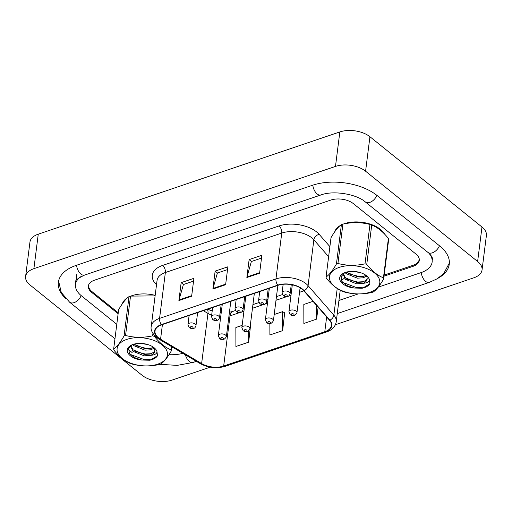 <?xml version="1.0" encoding="UTF-8"?>
<svg xmlns="http://www.w3.org/2000/svg" width="512" height="512" viewBox="0 0 512 512"><rect width="100%" height="100%" fill="white"/><g stroke="black" fill="none" stroke-linecap="round" stroke-linejoin="round"><path stroke-width="0.77" d="M207.859 309.126A21.574 11.814 -172.8 0 0 209.523 310.01M384.646 234.15A25.894 14.176 -172.8 0 0 380.518 229.434A25.894 14.176 -172.8 0 0 343.603 223.955A25.894 14.176 -172.8 0 1 380.518 229.434A25.894 14.176 -172.8 0 1 384.646 234.15M158.541 337.85A17.261 9.453 7.2 0 1 155.008 331.078A17.261 9.453 7.2 0 1 161.645 324.794L278.035 285.338A17.261 9.453 7.2 0 1 303.725 290.714L329.504 320.23A17.261 9.453 7.2 0 1 331.424 325.466A17.261 9.453 7.2 0 1 324.781 331.75L223.674 366.029A17.261 9.453 7.2 0 1 201.626 363.584L160.563 339.245A17.261 9.453 7.2 0 1 158.541 337.85M158.202 337.965A17.69 9.69 -172.8 0 0 160.275 339.392L201.331 363.731A17.69 9.69 -172.8 0 0 223.936 366.24L325.043 331.962A17.69 9.69 -172.8 0 0 329.882 320.154L304.102 290.637A17.69 9.69 -172.8 0 0 277.773 285.126L161.389 324.582A17.69 9.69 -172.8 0 0 158.202 337.965M259.603 273.197L261.869 255.283L249.126 259.603L246.861 277.517L259.603 273.197M261.517 258.074L251.373 261.517L246.976 276.928A4.314 2.4 71.3 0 0 246.861 277.517M251.456 261.485L249.126 259.603M191.642 296.237L193.901 278.323L181.158 282.643L178.899 300.557L191.642 296.237M193.549 281.114L183.405 284.55L179.014 299.962A4.314 2.4 71.3 0 0 178.899 300.557M183.494 284.525L181.158 282.643M225.619 284.717L227.885 266.803L215.142 271.123L212.877 289.037L225.619 284.717M227.533 269.594L217.389 273.03L212.998 288.442A4.314 2.4 71.3 0 0 212.877 289.037M217.478 273.005L215.142 271.123M155.168 295.347A25.894 14.176 -172.8 0 0 131.219 295.955A25.894 14.176 -172.8 0 1 155.168 295.347M127.75 297.6A25.894 14.176 -172.8 0 0 122.336 303.789A25.894 14.176 -172.8 0 1 127.75 297.6M340.134 225.606A25.894 14.176 -172.8 0 0 334.72 231.789A25.894 14.176 -172.8 0 1 340.134 225.606M88.864 284.397A16.179 8.864 -172.8 0 0 88.672 285.267A16.179 8.864 -172.8 0 0 91.981 291.616L118.246 312.781M384.173 275.078L412.973 265.318A16.179 8.864 -172.8 0 0 419.2 259.424A16.179 8.864 -172.8 0 0 419.238 258.861M242.15 325.376L235.859 327.507L235.904 346.49L248.646 342.176L250.694 324.333M313.011 301.35L303.821 304.467L303.866 323.456L316.608 319.136L318.118 307.194M269.856 323.629L269.888 334.976L282.63 330.656L284.678 312.813M282.63 330.656L282.586 311.667L274.202 314.509M282.586 311.667L284.87 312.922M250.451 324.198L250.886 324.442M248.646 342.176L248.621 330.822M316.608 319.136L316.576 305.434M384.032 276.173L413.069 266.33A16.179 8.864 -172.8 0 0 419.29 260.435A16.179 8.864 -172.8 0 0 415.981 254.086L353.408 203.661A16.179 8.864 -172.8 0 0 330.835 200.064L94.579 280.154A16.179 8.864 -172.8 0 0 88.352 286.042A16.179 8.864 -172.8 0 0 91.661 292.39L118.125 313.715M340.115 291.059L341.12 290.72M171.744 347.43A16.179 8.864 -172.8 0 0 172.768 347.322M80.877 276.646A29.126 15.949 -172.8 0 0 75.507 284.422A29.126 15.949 -172.8 0 0 81.472 295.846L116.787 324.307M169.011 354.675A29.126 15.949 -172.8 0 0 182.867 353.312M338.931 300.461L358.17 293.939M378.246 287.136L420.928 272.666A29.126 15.949 -172.8 0 0 432.134 262.061A29.126 15.949 -172.8 0 0 428.87 253.19M335.379 324.736L473.741 277.83A21.574 11.814 -172.8 0 0 482.042 269.971A21.574 11.814 -172.8 0 0 477.626 261.51L365.581 171.213A21.574 11.814 -172.8 0 0 335.488 166.413L33.901 268.653A21.574 11.814 -172.8 0 0 25.6 276.506A21.574 11.814 -172.8 0 0 30.016 284.973L142.061 375.264A21.574 11.814 -172.8 0 0 172.16 380.064L210.227 367.162M482.042 269.971L486.4 235.494A21.574 11.814 -172.8 0 0 481.984 227.027L369.939 136.736A21.574 11.814 -172.8 0 0 339.84 131.936L38.259 234.17A21.574 11.814 -172.8 0 0 29.958 242.029L25.6 276.506M438.246 278.125A46.387 25.402 -172.8 0 0 449.261 264.224A46.387 25.402 -172.8 0 0 439.77 246.022L377.19 195.597A46.387 25.402 -172.8 0 0 312.486 185.274L76.23 265.37A46.387 25.402 -172.8 0 0 58.381 282.259A46.387 25.402 -172.8 0 0 65.594 298.464M157.651 364.192A25.35 13.882 -172.8 0 0 162.221 345.011A25.35 13.882 -172.8 0 0 126.861 339.373A25.35 13.882 -172.8 0 0 122.291 358.547A25.35 13.882 -172.8 0 0 157.651 364.192M155.104 295.891L130.528 296.096A29.126 15.949 -172.8 0 0 129.766 296.346A29.126 15.949 -172.8 0 0 129.024 296.608C125.85 298.778 122.387 303.136 118.637 309.677L113.664 349.043A29.126 15.949 -172.8 0 0 113.914 350.106C119.213 356.768 124.774 361.248 130.592 363.546A29.126 15.949 -172.8 0 0 132.352 364.102C141.133 366.394 150.157 366.522 159.418 364.474A29.126 15.949 -172.8 0 0 160.179 364.23A29.126 15.949 -172.8 0 0 160.922 363.968C164.122 361.76 167.584 357.402 171.309 350.899A29.126 15.949 -172.8 0 0 171.053 349.83L171.469 346.554M154.483 335.514L154.374 336.39C159.674 343.053 165.235 347.533 171.053 349.83M154.374 336.39A29.126 15.949 -172.8 0 0 152.621 335.84L152.922 333.427M130.528 296.096L125.555 335.469C134.266 337.76 143.29 337.882 152.621 335.84M125.555 335.469A29.126 15.949 -172.8 0 0 124.794 335.712A29.126 15.949 -172.8 0 0 124.051 335.974L129.024 296.608M140.474 343.386L147.776 344.55M132.723 344.538L133.741 345.638L144.96 350.163L150.758 349.798L154.099 348.25M133.869 344.166L145.139 348.742L150.938 348.378L153.478 347.392M130.573 345.875L133.018 351.322L144.243 355.853L150.56 355.347A12.333 6.752 -172.8 0 0 154.778 351.053A12.333 6.752 -172.8 0 0 153.171 347.053M130.771 345.709L133.197 349.901L144.422 354.432L150.221 354.067L154.01 352.083L154.803 350.662M132.301 344.698L128.666 348.595L129.427 353.344L134.272 357.51L141.626 360.019L149.722 360.243C153.562 359.411 156.154 357.907 157.498 355.725L156.934 351.398A15.072 8.25 -172.8 0 0 154.24 347.853A15.072 8.25 -172.8 0 0 131.629 344.992A15.072 8.25 -172.8 0 0 128.301 353.581A15.072 8.25 -172.8 0 0 141.626 360.019M156.934 351.398C157.069 353.67 154.944 354.982 150.56 355.347M171.827 346.765L171.309 350.899M113.664 349.043C116.838 346.874 120.301 342.515 124.051 335.974M135.808 345.67L145.946 348.32L152.166 348.006M135.091 351.36L145.222 354.01L151.443 353.696M130.202 354.374L144.506 359.693L152.064 359.078L157.498 355.725M370.035 292.192A25.35 13.882 -172.8 0 0 374.605 273.018A25.35 13.882 -172.8 0 0 339.238 267.373A25.35 13.882 -172.8 0 0 334.675 286.547A25.35 13.882 -172.8 0 0 370.035 292.192M372.557 292.23A29.126 15.949 -172.8 0 0 373.299 291.968C376.506 289.76 379.968 285.402 383.686 278.899A29.126 15.949 -172.8 0 0 383.437 277.837L388.41 238.464C383.136 231.827 377.581 227.347 371.731 225.024A29.126 15.949 -172.8 0 0 369.978 224.474C361.267 222.182 352.243 222.054 342.912 224.102A29.126 15.949 -172.8 0 0 342.15 224.346A29.126 15.949 -172.8 0 0 341.408 224.608C338.234 226.778 334.771 231.136 331.021 237.677L326.048 277.05A29.126 15.949 -172.8 0 0 326.298 278.112C331.597 284.768 337.158 289.248 342.976 291.552A29.126 15.949 -172.8 0 0 344.736 292.102C353.517 294.4 362.541 294.522 371.802 292.474A29.126 15.949 -172.8 0 0 372.557 292.23M371.731 225.024L366.758 264.397C372.058 271.053 377.619 275.533 383.437 277.837M366.758 264.397A29.126 15.949 -172.8 0 0 365.005 263.84L369.978 224.474M342.912 224.102L337.939 263.469C346.65 265.76 355.667 265.882 365.005 263.84M337.939 263.469A29.126 15.949 -172.8 0 0 337.178 263.718A29.126 15.949 -172.8 0 0 336.435 263.981L341.408 224.608M383.686 278.899L388.666 239.526A29.126 15.949 -172.8 0 0 388.41 238.464M352.858 271.386L360.16 272.55M345.101 272.544L346.118 273.638L357.344 278.163L363.142 277.805L366.483 276.256M346.246 272.166L357.523 276.742L363.322 276.384L365.862 275.398M342.957 273.875L345.402 279.322L356.627 283.853L362.944 283.347A12.333 6.752 -172.8 0 0 367.162 279.053A12.333 6.752 -172.8 0 0 365.555 275.059M343.155 273.709L345.581 277.901L356.806 282.432L362.605 282.067L366.394 280.09L367.187 278.662M344.685 272.704L341.05 276.595L341.811 281.344L346.656 285.517L354.01 288.019L362.099 288.243C365.946 287.418 368.538 285.907 369.882 283.725L369.318 279.398A15.072 8.25 -172.8 0 0 366.624 275.853A15.072 8.25 -172.8 0 0 344.013 272.998A15.072 8.25 -172.8 0 0 340.685 281.581A15.072 8.25 -172.8 0 0 354.01 288.019M369.318 279.398C369.453 281.67 367.328 282.989 362.944 283.347M326.048 277.05C329.222 274.874 332.685 270.522 336.435 263.981M348.192 273.677L358.33 276.32L364.544 276.013M347.475 279.36L357.606 282.01L363.827 281.696M342.586 282.374L356.89 287.699L364.448 287.085L369.882 283.725M156.518 284.691A26.97 14.771 7.2 0 1 162.65 265.408L279.04 225.952A5.395 2.995 -108.7 0 1 281.747 233.069L165.363 272.525A21.574 11.814 -172.8 0 0 157.062 280.384L151.27 326.234A21.574 11.814 7.2 0 1 159.571 318.381A5.395 2.995 71.3 0 0 161.389 324.582M279.04 225.952A26.97 14.771 7.2 0 1 316.659 231.955A26.97 14.771 7.2 0 1 319.181 234.355L329.888 246.618M304.102 290.637A5.395 3.846 -41.1 0 0 308.07 285.645L313.862 239.789A21.574 11.814 -172.8 0 0 311.846 237.869A21.574 11.814 -172.8 0 0 281.747 233.069L275.955 278.925A21.574 11.814 7.2 0 1 308.07 285.645L333.85 315.168A21.574 11.814 7.2 0 1 336.243 321.709L340.218 290.266M151.27 326.234C150.4 329.562 152.16 333.306 156.544 337.459L159.078 339.213A5.395 2.803 -59.3 0 0 160.275 339.392M159.078 339.213L200.141 363.552C208.237 367.872 216.621 368.787 225.293 366.31A5.395 2.995 -108.7 0 1 223.936 366.24M325.043 331.962A5.395 2.995 71.3 0 0 326.4 332.032C332.134 330.022 335.418 326.579 336.243 321.709M329.882 320.154A5.395 3.846 -41.1 0 0 333.85 315.168L337.216 288.512M200.141 363.552A5.395 2.803 -59.3 0 0 201.331 363.731M277.773 285.126A5.395 2.995 -108.7 0 1 275.955 278.925L159.571 318.381L165.363 272.525A5.395 2.995 -108.7 0 0 162.65 265.408M344.301 278.246A26.97 14.771 7.2 0 1 341.491 280.166M328.621 256.691L313.862 239.789A5.395 3.846 138.9 0 1 319.181 234.355M324.781 331.75L326.65 316.966M160.563 339.245L162.426 324.525M201.626 363.584L207.962 313.427A17.261 9.453 -172.8 0 0 211.667 315.187M203.302 310.669L207.962 313.427A9.709 5.05 120.7 0 0 207.302 309.312M219.603 316.934A17.261 9.453 -172.8 0 0 220.678 317.011M228.941 316.198A17.261 9.453 -172.8 0 0 230.01 315.872L239.629 312.614M223.674 366.029L230.01 315.872A9.709 5.395 -108.7 0 1 232.787 311.43L235.373 310.554M241.658 311.923L243.942 311.149M252.467 308.262L263.162 304.634M265.184 303.949L267.475 303.174M276 300.282L286.694 296.659M288.717 295.968L291.008 295.194M299.526 292.307L303.84 290.848M225.696 284.141L212.998 288.442M191.712 295.661L179.014 299.962M259.674 272.621L246.976 276.928M195.149 324.051A4.045 2.214 7.2 0 1 195.981 325.638C195.258 327.45 194.65 328.282 194.157 328.134C192.653 328.89 191.008 328.704 189.21 327.597L187.955 324.627A4.045 2.214 7.2 0 1 190.803 322.899A4.045 2.214 7.2 0 1 195.149 324.051M190.624 327.731A1.35 0.736 -172.8 0 0 192.499 328.032A1.35 0.736 -172.8 0 0 192.742 327.014A1.35 0.736 -172.8 0 0 190.867 326.714A1.35 0.736 -172.8 0 0 190.624 327.731M222.298 304.23L218.33 335.635A4.045 2.214 7.2 0 1 221.178 333.907A4.045 2.214 7.2 0 1 225.53 335.059A4.045 2.214 7.2 0 1 226.355 336.646L230.816 301.344M223.123 338.022A1.35 0.736 -172.8 0 0 221.242 337.722A1.35 0.736 -172.8 0 0 220.998 338.739A1.35 0.736 -172.8 0 0 222.88 339.04A1.35 0.736 -172.8 0 0 223.123 338.022M312.819 185.165A8.634 4.794 71.3 0 0 317.165 193.978A8.634 4.794 71.3 0 0 320.838 194.989C333.165 190.17 356.563 194.048 365.318 201.933L427.898 252.365C428.691 252.826 431.68 255.731 432.352 258.061L432.474 259.373M376.877 195.347A8.634 5.402 128.9 0 1 369.83 202.381A8.634 5.402 128.9 0 1 365.318 201.933M439.45 245.773A8.634 5.402 128.9 0 1 432.403 252.806A8.634 5.402 128.9 0 1 427.898 252.365M449.363 262.995L443.738 273.587L437.094 278.835L429.28 282.374A8.634 4.794 -108.7 0 1 425.606 281.37A8.634 4.794 -108.7 0 1 421.261 272.55M196.39 361.325L193.024 362.464A8.634 4.794 -108.7 0 1 189.35 361.459A8.634 4.794 -108.7 0 1 185.408 354.816M58.592 281.043L61.267 292.454L69.594 302.182A8.634 5.402 -51.1 0 0 74.106 302.63A8.634 5.402 -51.1 0 0 81.152 295.59M76.563 265.254A8.634 4.794 71.3 0 0 80.909 274.067A8.634 4.794 71.3 0 0 84.582 275.078L320.838 194.989M339.84 131.936L335.488 166.413M369.939 136.736L365.581 171.213M481.984 227.027L477.626 261.51M38.259 234.17L33.901 268.653M413.203 265.235L413.069 266.33M91.782 291.45L91.661 292.39M218.682 316.077A4.045 2.214 7.2 0 1 219.514 317.664C218.79 319.475 218.182 320.307 217.69 320.16C216.186 320.909 214.541 320.73 212.742 319.616L211.482 316.646A4.045 2.214 7.2 0 1 214.33 314.925A4.045 2.214 7.2 0 1 218.682 316.077M214.15 319.757A1.35 0.736 -172.8 0 0 216.032 320.058A1.35 0.736 -172.8 0 0 216.275 319.034A1.35 0.736 -172.8 0 0 214.394 318.733A1.35 0.736 -172.8 0 0 214.15 319.757M242.214 308.096A4.045 2.214 7.2 0 1 243.046 309.683C242.323 311.494 241.715 312.326 241.222 312.186C239.718 312.934 238.074 312.749 236.275 311.642L235.014 308.672A4.045 2.214 7.2 0 1 237.862 306.944A4.045 2.214 7.2 0 1 242.214 308.096M237.683 311.776A1.35 0.736 -172.8 0 0 239.565 312.077A1.35 0.736 -172.8 0 0 239.808 311.059A1.35 0.736 -172.8 0 0 237.926 310.758A1.35 0.736 -172.8 0 0 237.683 311.776M265.747 300.122A4.045 2.214 7.2 0 1 266.579 301.709C265.856 303.52 265.248 304.352 264.755 304.205C263.251 304.954 261.606 304.774 259.808 303.661L258.547 300.698A4.045 2.214 7.2 0 1 261.395 298.97A4.045 2.214 7.2 0 1 265.747 300.122M261.216 303.802A1.35 0.736 -172.8 0 0 263.098 304.102A1.35 0.736 -172.8 0 0 263.341 303.078A1.35 0.736 -172.8 0 0 261.459 302.778A1.35 0.736 -172.8 0 0 261.216 303.802M289.28 292.147A4.045 2.214 7.2 0 1 290.106 293.734C289.389 295.539 288.781 296.371 288.282 296.23C286.784 296.979 285.133 296.794 283.341 295.686L282.08 292.717A4.045 2.214 7.2 0 1 284.928 290.989A4.045 2.214 7.2 0 1 289.28 292.147M284.749 295.821A1.35 0.736 -172.8 0 0 286.63 296.122A1.35 0.736 -172.8 0 0 286.874 295.104A1.35 0.736 -172.8 0 0 284.992 294.803A1.35 0.736 -172.8 0 0 284.749 295.821M245.824 296.256L241.862 327.654A4.045 2.214 7.2 0 1 244.71 325.926A4.045 2.214 7.2 0 1 249.056 327.085A4.045 2.214 7.2 0 1 249.888 328.672L254.349 293.363M246.65 330.042A1.35 0.736 -172.8 0 0 244.774 329.741A1.35 0.736 -172.8 0 0 244.531 330.765A1.35 0.736 -172.8 0 0 246.406 331.066A1.35 0.736 -172.8 0 0 246.65 330.042M269.357 288.275L265.389 319.68A4.045 2.214 7.2 0 1 268.237 317.952A4.045 2.214 7.2 0 1 272.589 319.104A4.045 2.214 7.2 0 1 273.421 320.691L277.882 285.389M270.182 322.067A1.35 0.736 -172.8 0 0 268.301 321.766A1.35 0.736 -172.8 0 0 268.058 322.784A1.35 0.736 -172.8 0 0 269.939 323.085A1.35 0.736 -172.8 0 0 270.182 322.067M292.314 284.851L288.922 311.699A4.045 2.214 7.2 0 1 291.77 309.971A4.045 2.214 7.2 0 1 296.122 311.13A4.045 2.214 7.2 0 1 296.954 312.717L300.102 287.789M293.715 314.086A1.35 0.736 -172.8 0 0 291.834 313.786A1.35 0.736 -172.8 0 0 291.59 314.81A1.35 0.736 -172.8 0 0 293.472 315.11A1.35 0.736 -172.8 0 0 293.715 314.086M225.293 366.31L326.4 332.032M88.672 285.267L88.749 284.627M419.2 259.424L419.258 258.963M341.427 280.672L341.99 276.23M207.712 309.171L212.198 310.989M220.154 312.582L221.229 312.666M229.434 312.275L232.787 311.43M243.27 307.878L244.41 307.494M252.928 304.602L258.899 302.579M266.803 299.898L267.936 299.514M276.461 296.627L282.432 294.598M290.336 291.923L291.469 291.539M299.994 288.646L300.947 288.326M197.626 312.595L195.981 325.638M189.107 315.482L187.955 324.627M218.33 335.635L219.584 338.598C222.234 340.576 224.493 339.923 226.355 336.646M75.846 281.734C74.752 280.672 77.664 278.451 84.582 275.078M132.173 352.614L128.448 349.613M114.963 338.746L69.594 302.182M193.024 362.464L177.158 365.389L159.898 364.32M429.28 282.374L337.274 313.568M76.755 274.573L75.507 284.422M221.158 304.614L219.514 317.664M212.64 307.507L211.482 316.646M244.691 296.64L243.046 309.683M236.173 299.526L235.014 308.672M268.224 288.659L266.579 301.709M259.706 291.552L258.547 300.698M291.258 284.64L290.106 293.734M283.149 284.282L282.08 292.717M241.862 327.654L243.117 330.624C245.766 332.595 248.019 331.949 249.888 328.672M265.389 319.68L266.65 322.643C269.299 324.621 271.552 323.968 273.421 320.691M288.922 311.699L290.182 314.669C292.832 316.646 295.085 315.994 296.954 312.717"/></g></svg>
